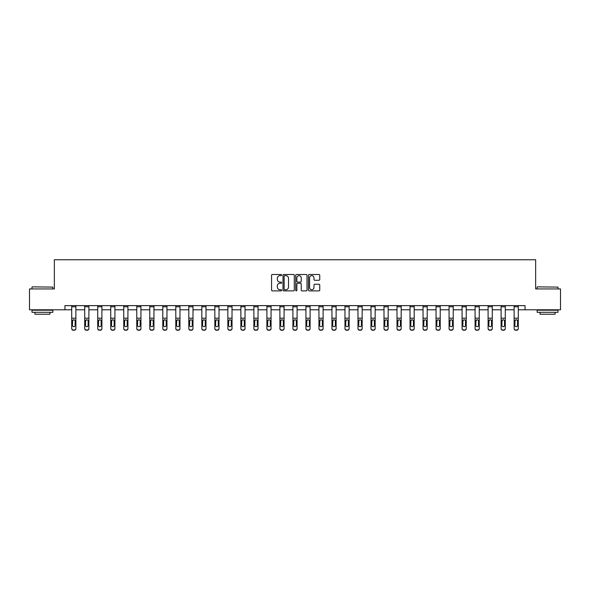 <?xml version="1.0" encoding="UTF-8"?>
<svg xmlns="http://www.w3.org/2000/svg" width="590" height="590" viewBox="0 0 590 590"><rect width="100%" height="100%" fill="white"/><g stroke="black" fill="none" stroke-linecap="round" stroke-linejoin="round"><path stroke-width="0.89" d="M281.651 275.073A0.575 0.575 0 0 0 281.083 274.498L272.381 274.498A0.819 0.819 0 0 0 271.562 275.316L271.562 290.059A0.819 0.819 0 0 0 272.381 290.877L281.083 290.877A0.575 0.575 0 0 0 281.651 290.302A0.575 0.575 0 0 0 281.083 289.727L279.955 289.727A2.618 2.618 0 0 1 277.337 287.109L277.337 285.885A2.618 2.618 0 0 1 279.955 283.259L281.083 283.259A0.575 0.575 0 0 0 281.651 282.691A0.575 0.575 0 0 0 281.083 282.116L279.955 282.116A2.618 2.618 0 0 1 277.337 279.498L277.337 278.266A2.618 2.618 0 0 1 279.955 275.648L281.083 275.648A0.575 0.575 0 0 0 281.651 275.073M318.925 280.272A0.819 0.819 0 0 0 319.743 279.454L319.743 275.316A0.819 0.819 0 0 0 318.925 274.498L309.263 274.498A0.819 0.819 0 0 0 308.445 275.316L308.445 290.059A0.819 0.819 0 0 0 309.263 290.877L318.925 290.877A0.819 0.819 0 0 0 319.743 290.059L319.743 285.066A0.819 0.819 0 0 0 318.925 284.247L314.795 284.247A0.819 0.819 0 0 0 313.976 285.066L313.976 287.536A2.19 2.19 0 0 1 311.786 289.727A2.19 2.19 0 0 1 309.595 287.536L309.595 277.838A2.19 2.19 0 0 1 311.786 275.648A2.19 2.19 0 0 1 313.976 277.838L313.976 279.454A0.819 0.819 0 0 0 314.795 280.272L318.925 280.272M64.952 309.794L29.5 309.794L29.5 288.945L54.354 288.945L54.354 259.748L535.646 259.748L535.646 288.945L560.5 288.945L560.5 309.794L525.048 309.794L525.048 305.627L64.952 305.627L64.952 309.794L71.707 309.794M294.285 275.316A0.819 0.819 0 0 0 293.466 274.498L283.805 274.498A0.819 0.819 0 0 0 282.986 275.316L282.986 290.059A0.819 0.819 0 0 0 283.805 290.877L293.466 290.877A0.819 0.819 0 0 0 294.285 290.059L294.285 275.316M296.534 274.498L306.195 274.498A0.819 0.819 0 0 1 307.014 275.316L307.014 290.059A0.819 0.819 0 0 1 306.195 290.877L302.065 290.877A0.819 0.819 0 0 1 301.239 290.059L301.239 284.078A0.819 0.819 0 0 0 300.421 283.259L297.685 283.259A0.819 0.819 0 0 0 296.866 284.078L296.866 290.302A0.575 0.575 0 0 1 296.291 290.877A0.575 0.575 0 0 1 295.715 290.302L295.715 275.316A0.819 0.819 0 0 1 296.534 274.498M75.874 309.794L84.717 309.794M88.891 309.794L97.734 309.794M101.9 309.794L110.743 309.794M114.917 309.794L123.753 309.794M127.927 309.794L136.769 309.794M140.936 309.794L149.779 309.794M153.953 309.794L162.796 309.794M166.963 309.794L175.805 309.794M179.972 309.794L188.815 309.794M192.989 309.794L201.832 309.794M205.999 309.794L214.841 309.794M219.015 309.794L227.851 309.794M232.025 309.794L240.868 309.794M245.034 309.794L253.877 309.794M258.051 309.794L266.894 309.794M271.061 309.794L279.903 309.794M284.07 309.794L292.913 309.794M297.087 309.794L305.93 309.794M310.097 309.794L318.939 309.794M323.106 309.794L331.949 309.794M336.123 309.794L344.966 309.794M349.132 309.794L357.975 309.794M362.149 309.794L370.985 309.794M375.159 309.794L384.001 309.794M388.168 309.794L397.011 309.794M401.185 309.794L410.028 309.794M414.195 309.794L423.037 309.794M427.204 309.794L436.047 309.794M440.221 309.794L449.064 309.794M453.231 309.794L462.073 309.794M466.248 309.794L475.083 309.794M479.257 309.794L488.1 309.794M492.267 309.794L501.109 309.794M505.283 309.794L514.126 309.794M518.293 309.794L525.048 309.794M284.705 275.648A0.575 0.575 0 0 0 284.129 276.223L284.129 289.159A0.575 0.575 0 0 0 284.705 289.727L285.892 289.727A2.618 2.618 0 0 0 288.51 287.109L288.51 278.266A2.618 2.618 0 0 0 285.892 275.648L284.705 275.648M301.239 277.875A2.19 2.19 0 0 0 299.056 275.685A2.19 2.19 0 0 0 296.866 277.875L296.866 281.297A0.819 0.819 0 0 0 297.685 282.116L300.421 282.116A0.819 0.819 0 0 0 301.239 281.297L301.239 277.875M71.707 320.606L71.707 328.593A1.667 1.652 180 0 0 73.374 330.253L74.207 329.987A1.667 1.652 -0 0 0 75.874 328.335L75.874 328.593A1.667 1.652 180 0 1 74.207 330.253M75.129 325.356L75.129 320.96L75.129 325.356A1.335 1.328 180 0 1 73.794 326.676A1.335 1.328 180 0 0 75.129 325.356M72.459 325.614L72.459 325.356A1.335 1.328 180 0 0 73.794 326.676M72.459 325.356L72.607 320.348L73.794 319.618L74.982 320.348L73.794 319.618L72.459 320.857M75.874 305.627L75.874 328.335M73.374 329.987L73.374 330.253A1.667 1.652 180 0 1 71.707 328.593L71.707 328.335A1.667 1.652 -0 0 0 73.374 329.987L74.207 329.987M71.707 305.627L71.707 328.335M75.874 320.348L74.982 320.348L75.129 320.96M32.251 286.858L52.857 287.109L32.251 286.858M42.428 312.302L32 312.302L32 310.215L52.857 310.215L52.857 312.302L42.428 312.302M49.936 312.302L49.936 314.219L34.921 314.219L34.921 312.302M537.394 286.858L558 287.109L537.394 286.858M547.572 312.302L537.143 312.302L537.143 310.215L558 310.215L558 312.302L547.572 312.302M555.079 312.302L555.079 314.219L540.064 314.219L540.064 312.302M84.717 320.606L84.717 328.593A1.667 1.652 180 0 0 86.383 330.253L87.224 329.987A1.667 1.652 -0 0 0 88.891 328.335L88.891 328.593A1.667 1.652 180 0 1 87.224 330.253M88.139 325.356L88.139 320.96L88.139 325.356A1.335 1.328 180 0 1 86.804 326.676A1.335 1.328 180 0 0 88.139 325.356M85.469 325.614L85.469 325.356A1.335 1.328 180 0 0 86.804 326.676M85.469 325.356L85.616 320.348L86.804 319.618L87.991 320.348L86.804 319.618L85.469 320.857M97.734 320.606L97.734 328.593A1.667 1.652 180 0 0 99.4 330.253L100.234 329.987A1.667 1.652 -0 0 0 101.9 328.335L101.9 328.593A1.667 1.652 180 0 1 100.234 330.253M101.148 325.356L101.148 320.96L101.148 325.356A1.335 1.328 180 0 1 99.813 326.676A1.335 1.328 180 0 0 101.148 325.356M98.478 325.614L98.478 325.356A1.335 1.328 180 0 0 99.813 326.676M98.478 325.356L98.626 320.348L99.813 319.618L101.001 320.348L99.813 319.618L98.478 320.857M88.891 305.627L88.891 328.335M86.383 329.987L86.383 330.253A1.667 1.652 180 0 1 84.717 328.593L84.717 328.335A1.667 1.652 -0 0 0 86.383 329.987L87.224 329.987M84.717 305.627L84.717 328.335M88.891 320.348L87.991 320.348L88.139 320.96M101.9 305.627L101.9 328.335M99.4 329.987L99.4 330.253A1.667 1.652 180 0 1 97.734 328.593L97.734 328.335A1.667 1.652 -0 0 0 99.4 329.987L100.234 329.987M97.734 305.627L97.734 328.335M101.9 320.348L101.001 320.348L101.148 320.96M110.743 320.606L110.743 328.593A1.667 1.652 180 0 0 112.41 330.253L113.243 329.987A1.667 1.652 -0 0 0 114.917 328.335L114.917 328.593A1.667 1.652 180 0 1 113.243 330.253M114.165 325.356L114.165 320.96L114.165 325.356A1.335 1.328 180 0 1 112.83 326.676A1.335 1.328 180 0 0 114.165 325.356M111.495 325.614L111.495 325.356A1.335 1.328 180 0 0 112.83 326.676M111.495 325.356L111.643 320.348L112.83 319.618L114.017 320.348L112.83 319.618L111.495 320.857M123.753 320.606L123.753 328.593A1.667 1.652 180 0 0 125.427 330.253L126.26 329.987A1.667 1.652 -0 0 0 127.927 328.335L127.927 328.593A1.667 1.652 180 0 1 126.26 330.253M127.175 325.356L127.175 320.96L127.175 325.356A1.335 1.328 180 0 1 125.84 326.676A1.335 1.328 180 0 0 127.175 325.356M124.505 325.614L124.505 325.356A1.335 1.328 180 0 0 125.84 326.676M124.505 325.356L124.652 320.348L125.84 319.618L127.027 320.348L125.84 319.618L124.505 320.857M136.769 320.606L136.769 328.593A1.667 1.652 180 0 0 138.436 330.253L139.27 329.987A1.667 1.652 -0 0 0 140.936 328.335L140.936 328.593A1.667 1.652 180 0 1 139.27 330.253M140.184 325.356L140.184 320.96L140.184 325.356A1.335 1.328 180 0 1 138.857 326.676A1.335 1.328 180 0 0 140.184 325.356M137.522 325.614L137.522 325.356A1.335 1.328 180 0 0 138.857 326.676M137.522 325.356L137.669 320.348L138.857 319.618L140.037 320.348L138.857 319.618L137.522 320.857M114.917 305.627L114.917 328.335M112.41 329.987L112.41 330.253A1.667 1.652 180 0 1 110.743 328.593L110.743 328.335A1.667 1.652 -0 0 0 112.41 329.987L113.243 329.987M110.743 305.627L110.743 328.335M114.917 320.348L114.017 320.348L114.165 320.96M127.927 305.627L127.927 328.335M125.427 329.987L125.427 330.253A1.667 1.652 180 0 1 123.753 328.593L123.753 328.335A1.667 1.652 -0 0 0 125.427 329.987L126.26 329.987M123.753 305.627L123.753 328.335M127.927 320.348L127.027 320.348L127.175 320.96M140.936 305.627L140.936 328.335M138.436 329.987L138.436 330.253A1.667 1.652 180 0 1 136.769 328.593L136.769 328.335A1.667 1.652 -0 0 0 138.436 329.987L139.27 329.987M136.769 305.627L136.769 328.335M140.936 320.348L140.037 320.348L140.184 320.96M149.779 320.606L149.779 328.593A1.667 1.652 180 0 0 151.446 330.253L152.279 329.987A1.667 1.652 -0 0 0 153.953 328.335L153.953 328.593A1.667 1.652 180 0 1 152.279 330.253M153.201 325.356L153.201 320.96L153.201 325.356A1.335 1.328 180 0 1 151.866 326.676A1.335 1.328 180 0 0 153.201 325.356M150.531 325.614L150.531 325.356A1.335 1.328 180 0 0 151.866 326.676M150.531 325.356L150.679 320.348L151.866 319.618L153.053 320.348L151.866 319.618L150.531 320.857M153.953 305.627L153.953 328.335M151.446 329.987L151.446 330.253A1.667 1.652 180 0 1 149.779 328.593L149.779 328.335A1.667 1.652 -0 0 0 151.446 329.987L152.279 329.987M149.779 305.627L149.779 328.335M153.953 320.348L153.053 320.348L153.201 320.96M162.796 320.606L162.796 328.593A1.667 1.652 180 0 0 164.463 330.253L165.296 329.987A1.667 1.652 -0 0 0 166.963 328.335L166.963 328.593A1.667 1.652 180 0 1 165.296 330.253M166.21 325.356L166.21 320.96L166.21 325.356A1.335 1.328 180 0 1 164.876 326.676A1.335 1.328 180 0 0 166.21 325.356M163.541 325.614L163.541 325.356A1.335 1.328 180 0 0 164.876 326.676M163.541 325.356L163.688 320.348L164.876 319.618L166.063 320.348L164.876 319.618L163.541 320.857M166.963 305.627L166.963 328.335M164.463 329.987L164.463 330.253A1.667 1.652 180 0 1 162.796 328.593L162.796 328.335A1.667 1.652 -0 0 0 164.463 329.987L165.296 329.987M162.796 305.627L162.796 328.335M166.963 320.348L166.063 320.348L166.21 320.96M175.805 320.606L175.805 328.593A1.667 1.652 180 0 0 177.472 330.253L178.305 329.987A1.667 1.652 -0 0 0 179.972 328.335L179.972 328.593A1.667 1.652 180 0 1 178.305 330.253M179.227 325.356L179.227 320.96L179.227 325.356A1.335 1.328 180 0 1 177.892 326.676A1.335 1.328 180 0 0 179.227 325.356M176.558 325.614L176.558 325.356A1.335 1.328 180 0 0 177.892 326.676M176.558 325.356L176.705 320.348L177.892 319.618L179.08 320.348L177.892 319.618L176.558 320.857M179.972 305.627L179.972 328.335M177.472 329.987L177.472 330.253A1.667 1.652 180 0 1 175.805 328.593L175.805 328.335A1.667 1.652 -0 0 0 177.472 329.987L178.305 329.987M175.805 305.627L175.805 328.335M179.972 320.348L179.08 320.348L179.227 320.96M188.815 320.606L188.815 328.593A1.667 1.652 180 0 0 190.481 330.253L191.322 329.987A1.667 1.652 -0 0 0 192.989 328.335L192.989 328.593A1.667 1.652 180 0 1 191.322 330.253M192.237 325.356L192.237 320.96L192.237 325.356A1.335 1.328 180 0 1 190.902 326.676A1.335 1.328 180 0 0 192.237 325.356M189.567 325.614L189.567 325.356A1.335 1.328 180 0 0 190.902 326.676M189.567 325.356L189.715 320.348L190.902 319.618L192.089 320.348L190.902 319.618L189.567 320.857M192.989 305.627L192.989 328.335M190.481 329.987L190.481 330.253A1.667 1.652 180 0 1 188.815 328.593L188.815 328.335A1.667 1.652 -0 0 0 190.481 329.987L191.322 329.987M188.815 305.627L188.815 328.335M192.989 320.348L192.089 320.348L192.237 320.96M201.832 320.606L201.832 328.593A1.667 1.652 180 0 0 203.498 330.253L204.332 329.987A1.667 1.652 -0 0 0 205.999 328.335L205.999 328.593A1.667 1.652 180 0 1 204.332 330.253M205.246 325.356L205.246 320.96L205.246 325.356A1.335 1.328 180 0 1 203.911 326.676A1.335 1.328 180 0 0 205.246 325.356M202.577 325.614L202.577 325.356A1.335 1.328 180 0 0 203.911 326.676M202.577 325.356L202.724 320.348L203.911 319.618L205.099 320.348L203.911 319.618L202.577 320.857M205.999 305.627L205.999 328.335M203.498 329.987L203.498 330.253A1.667 1.652 180 0 1 201.832 328.593L201.832 328.335A1.667 1.652 -0 0 0 203.498 329.987L204.332 329.987M201.832 305.627L201.832 328.335M205.999 320.348L205.099 320.348L205.246 320.96M214.841 320.606L214.841 328.593A1.667 1.652 180 0 0 216.508 330.253L217.341 329.987A1.667 1.652 -0 0 0 219.015 328.335L219.015 328.593A1.667 1.652 180 0 1 217.341 330.253M218.263 325.356L218.263 320.96L218.263 325.356A1.335 1.328 180 0 1 216.928 326.676A1.335 1.328 180 0 0 218.263 325.356M215.593 325.614L215.593 325.356A1.335 1.328 180 0 0 216.928 326.676M215.593 325.356L215.741 320.348L216.928 319.618L218.116 320.348L216.928 319.618L215.593 320.857M219.015 305.627L219.015 328.335M216.508 329.987L216.508 330.253A1.667 1.652 180 0 1 214.841 328.593L214.841 328.335A1.667 1.652 -0 0 0 216.508 329.987L217.341 329.987M214.841 305.627L214.841 328.335M219.015 320.348L218.116 320.348L218.263 320.96M227.851 320.606L227.851 328.593A1.667 1.652 180 0 0 229.525 330.253L230.358 329.987A1.667 1.652 -0 0 0 232.025 328.335L232.025 328.593A1.667 1.652 180 0 1 230.358 330.253M231.273 325.356L231.273 320.96L231.273 325.356A1.335 1.328 180 0 1 229.938 326.676A1.335 1.328 180 0 0 231.273 325.356M228.603 325.614L228.603 325.356A1.335 1.328 180 0 0 229.938 326.676M228.603 325.356L228.75 320.348L229.938 319.618L231.125 320.348L229.938 319.618L228.603 320.857M232.025 305.627L232.025 328.335M229.525 329.987L229.525 330.253A1.667 1.652 180 0 1 227.851 328.593L227.851 328.335A1.667 1.652 -0 0 0 229.525 329.987L230.358 329.987M227.851 305.627L227.851 328.335M232.025 320.348L231.125 320.348L231.273 320.96M240.868 320.606L240.868 328.593A1.667 1.652 180 0 0 242.534 330.253L243.368 329.987A1.667 1.652 -0 0 0 245.034 328.335L245.034 328.593A1.667 1.652 180 0 1 243.368 330.253M244.282 325.356L244.282 320.96L244.282 325.356A1.335 1.328 180 0 1 242.955 326.676A1.335 1.328 180 0 0 244.282 325.356M241.62 325.614L241.62 325.356A1.335 1.328 180 0 0 242.955 326.676M241.62 325.356L241.767 320.348L242.955 319.618L244.135 320.348L242.955 319.618L241.62 320.857M245.034 305.627L245.034 328.335M242.534 329.987L242.534 330.253A1.667 1.652 180 0 1 240.868 328.593L240.868 328.335A1.667 1.652 -0 0 0 242.534 329.987L243.368 329.987M240.868 305.627L240.868 328.335M245.034 320.348L244.135 320.348L244.282 320.96M253.877 320.606L253.877 328.593A1.667 1.652 180 0 0 255.544 330.253L256.377 329.987A1.667 1.652 -0 0 0 258.051 328.335L258.051 328.593A1.667 1.652 180 0 1 256.377 330.253M257.299 325.356L257.299 320.96L257.299 325.356A1.335 1.328 180 0 1 255.964 326.676A1.335 1.328 180 0 0 257.299 325.356M254.629 325.614L254.629 325.356A1.335 1.328 180 0 0 255.964 326.676M254.629 325.356L254.777 320.348L255.964 319.618L257.151 320.348L255.964 319.618L254.629 320.857M258.051 305.627L258.051 328.335M255.544 329.987L255.544 330.253A1.667 1.652 180 0 1 253.877 328.593L253.877 328.335A1.667 1.652 -0 0 0 255.544 329.987L256.377 329.987M253.877 305.627L253.877 328.335M258.051 320.348L257.151 320.348L257.299 320.96M266.894 320.606L266.894 328.593A1.667 1.652 180 0 0 268.561 330.253L269.394 329.987A1.667 1.652 -0 0 0 271.061 328.335L271.061 328.593A1.667 1.652 180 0 1 269.394 330.253M270.308 325.356L270.308 320.96L270.308 325.356A1.335 1.328 180 0 1 268.974 326.676A1.335 1.328 180 0 0 270.308 325.356M267.639 325.614L267.639 325.356A1.335 1.328 180 0 0 268.974 326.676M267.639 325.356L267.786 320.348L268.974 319.618L270.161 320.348L268.974 319.618L267.639 320.857M271.061 305.627L271.061 328.335M268.561 329.987L268.561 330.253A1.667 1.652 180 0 1 266.894 328.593L266.894 328.335A1.667 1.652 -0 0 0 268.561 329.987L269.394 329.987M266.894 305.627L266.894 328.335M271.061 320.348L270.161 320.348L270.308 320.96M279.903 320.606L279.903 328.593A1.667 1.652 180 0 0 281.57 330.253L282.404 329.987A1.667 1.652 -0 0 0 284.07 328.335L284.07 328.593A1.667 1.652 180 0 1 282.404 330.253M283.325 325.356L283.325 320.96L283.325 325.356A1.335 1.328 180 0 1 281.991 326.676A1.335 1.328 180 0 0 283.325 325.356M280.656 325.614L280.656 325.356A1.335 1.328 180 0 0 281.991 326.676M280.656 325.356L280.803 320.348L281.991 319.618L283.178 320.348L281.991 319.618L280.656 320.857M284.07 305.627L284.07 328.335M281.57 329.987L281.57 330.253A1.667 1.652 180 0 1 279.903 328.593L279.903 328.335A1.667 1.652 -0 0 0 281.57 329.987L282.404 329.987M279.903 305.627L279.903 328.335M284.07 320.348L283.178 320.348L283.325 320.96M292.913 320.606L292.913 328.593A1.667 1.652 180 0 0 294.58 330.253L295.42 329.987A1.667 1.652 -0 0 0 297.087 328.335L297.087 328.593A1.667 1.652 180 0 1 295.42 330.253M296.335 325.356L296.335 320.96L296.335 325.356A1.335 1.328 180 0 1 295 326.676A1.335 1.328 180 0 0 296.335 325.356M293.665 325.614L293.665 325.356A1.335 1.328 180 0 0 295 326.676M293.665 325.356L293.813 320.348L295 319.618L296.187 320.348L295 319.618L293.665 320.857M297.087 305.627L297.087 328.335M294.58 329.987L294.58 330.253A1.667 1.652 180 0 1 292.913 328.593L292.913 328.335A1.667 1.652 -0 0 0 294.58 329.987L295.42 329.987M292.913 305.627L292.913 328.335M297.087 320.348L296.187 320.348L296.335 320.96M305.93 320.606L305.93 328.593A1.667 1.652 180 0 0 307.596 330.253L308.43 329.987A1.667 1.652 -0 0 0 310.097 328.335L310.097 328.593A1.667 1.652 180 0 1 308.43 330.253M309.344 325.356L309.344 320.96L309.344 325.356A1.335 1.328 180 0 1 308.01 326.676A1.335 1.328 180 0 0 309.344 325.356M306.675 325.614L306.675 325.356A1.335 1.328 180 0 0 308.01 326.676M306.675 325.356L306.822 320.348L308.01 319.618L309.197 320.348L308.01 319.618L306.675 320.857M310.097 305.627L310.097 328.335M307.596 329.987L307.596 330.253A1.667 1.652 180 0 1 305.93 328.593L305.93 328.335A1.667 1.652 -0 0 0 307.596 329.987L308.43 329.987M305.93 305.627L305.93 328.335M310.097 320.348L309.197 320.348L309.344 320.96M318.939 320.606L318.939 328.593A1.667 1.652 180 0 0 320.606 330.253L321.439 329.987A1.667 1.652 -0 0 0 323.106 328.335L323.106 328.593A1.667 1.652 180 0 1 321.439 330.253M322.361 325.356L322.361 320.96L322.361 325.356A1.335 1.328 180 0 1 321.026 326.676A1.335 1.328 180 0 0 322.361 325.356M319.692 325.614L319.692 325.356A1.335 1.328 180 0 0 321.026 326.676M319.692 325.356L319.839 320.348L321.026 319.618L322.214 320.348L321.026 319.618L319.692 320.857M323.106 305.627L323.106 328.335M320.606 329.987L320.606 330.253A1.667 1.652 180 0 1 318.939 328.593L318.939 328.335A1.667 1.652 -0 0 0 320.606 329.987L321.439 329.987M318.939 305.627L318.939 328.335M323.106 320.348L322.214 320.348L322.361 320.96M331.949 320.606L331.949 328.593A1.667 1.652 180 0 0 333.623 330.253L334.456 329.987A1.667 1.652 -0 0 0 336.123 328.335L336.123 328.593A1.667 1.652 180 0 1 334.456 330.253M335.371 325.356L335.371 320.96L335.371 325.356A1.335 1.328 180 0 1 334.036 326.676A1.335 1.328 180 0 0 335.371 325.356M332.701 325.614L332.701 325.356A1.335 1.328 180 0 0 334.036 326.676M332.701 325.356L332.849 320.348L334.036 319.618L335.223 320.348L334.036 319.618L332.701 320.857M336.123 305.627L336.123 328.335M333.623 329.987L333.623 330.253A1.667 1.652 180 0 1 331.949 328.593L331.949 328.335A1.667 1.652 -0 0 0 333.623 329.987L334.456 329.987M331.949 305.627L331.949 328.335M336.123 320.348L335.223 320.348L335.371 320.96M344.966 320.606L344.966 328.593A1.667 1.652 180 0 0 346.632 330.253L347.466 329.987A1.667 1.652 -0 0 0 349.132 328.335L349.132 328.593A1.667 1.652 180 0 1 347.466 330.253M348.38 325.356L348.38 320.96L348.38 325.356A1.335 1.328 180 0 1 347.045 326.676A1.335 1.328 180 0 0 348.38 325.356M345.718 325.614L345.718 325.356A1.335 1.328 180 0 0 347.045 326.676M345.718 325.356L345.865 320.348L347.045 319.618L348.233 320.348L347.045 319.618L345.718 320.857M349.132 305.627L349.132 328.335M346.632 329.987L346.632 330.253A1.667 1.652 180 0 1 344.966 328.593L344.966 328.335A1.667 1.652 -0 0 0 346.632 329.987L347.466 329.987M344.966 305.627L344.966 328.335M349.132 320.348L348.233 320.348L348.38 320.96M357.975 320.606L357.975 328.593A1.667 1.652 180 0 0 359.642 330.253L360.475 329.987A1.667 1.652 -0 0 0 362.149 328.335L362.149 328.593A1.667 1.652 180 0 1 360.475 330.253M361.397 325.356L361.397 320.96L361.397 325.356A1.335 1.328 180 0 1 360.062 326.676A1.335 1.328 180 0 0 361.397 325.356M358.727 325.614L358.727 325.356A1.335 1.328 180 0 0 360.062 326.676M358.727 325.356L358.875 320.348L360.062 319.618L361.25 320.348L360.062 319.618L358.727 320.857M362.149 305.627L362.149 328.335M359.642 329.987L359.642 330.253A1.667 1.652 180 0 1 357.975 328.593L357.975 328.335A1.667 1.652 -0 0 0 359.642 329.987L360.475 329.987M357.975 305.627L357.975 328.335M362.149 320.348L361.25 320.348L361.397 320.96M370.985 320.606L370.985 328.593A1.667 1.652 180 0 0 372.659 330.253L373.492 329.987A1.667 1.652 -0 0 0 375.159 328.335L375.159 328.593A1.667 1.652 180 0 1 373.492 330.253M374.407 325.356L374.407 320.96L374.407 325.356A1.335 1.328 180 0 1 373.072 326.676A1.335 1.328 180 0 0 374.407 325.356M371.737 325.614L371.737 325.356A1.335 1.328 180 0 0 373.072 326.676M371.737 325.356L371.884 320.348L373.072 319.618L374.259 320.348L373.072 319.618L371.737 320.857M375.159 305.627L375.159 328.335M372.659 329.987L372.659 330.253A1.667 1.652 180 0 1 370.985 328.593L370.985 328.335A1.667 1.652 -0 0 0 372.659 329.987L373.492 329.987M370.985 305.627L370.985 328.335M375.159 320.348L374.259 320.348L374.407 320.96M384.001 320.606L384.001 328.593A1.667 1.652 180 0 0 385.668 330.253L386.502 329.987A1.667 1.652 -0 0 0 388.168 328.335L388.168 328.593A1.667 1.652 180 0 1 386.502 330.253M387.424 325.356L387.424 320.96L387.424 325.356A1.335 1.328 180 0 1 386.089 326.676A1.335 1.328 180 0 0 387.424 325.356M384.754 325.614L384.754 325.356A1.335 1.328 180 0 0 386.089 326.676M384.754 325.356L384.901 320.348L386.089 319.618L387.276 320.348L386.089 319.618L384.754 320.857M388.168 305.627L388.168 328.335M385.668 329.987L385.668 330.253A1.667 1.652 180 0 1 384.001 328.593L384.001 328.335A1.667 1.652 -0 0 0 385.668 329.987L386.502 329.987M384.001 305.627L384.001 328.335M388.168 320.348L387.276 320.348L387.424 320.96M397.011 320.606L397.011 328.593A1.667 1.652 180 0 0 398.678 330.253L399.519 329.987A1.667 1.652 -0 0 0 401.185 328.335L401.185 328.593A1.667 1.652 180 0 1 399.519 330.253M400.433 325.356L400.433 320.96L400.433 325.356A1.335 1.328 180 0 1 399.098 326.676A1.335 1.328 180 0 0 400.433 325.356M397.763 325.614L397.763 325.356A1.335 1.328 180 0 0 399.098 326.676M397.763 325.356L397.911 320.348L399.098 319.618L400.286 320.348L399.098 319.618L397.763 320.857M401.185 305.627L401.185 328.335M398.678 329.987L398.678 330.253A1.667 1.652 180 0 1 397.011 328.593L397.011 328.335A1.667 1.652 -0 0 0 398.678 329.987L399.519 329.987M397.011 305.627L397.011 328.335M401.185 320.348L400.286 320.348L400.433 320.96M410.028 320.606L410.028 328.593A1.667 1.652 180 0 0 411.695 330.253L412.528 329.987A1.667 1.652 -0 0 0 414.195 328.335L414.195 328.593A1.667 1.652 180 0 1 412.528 330.253M413.443 325.356L413.443 320.96L413.443 325.356A1.335 1.328 180 0 1 412.108 326.676A1.335 1.328 180 0 0 413.443 325.356M410.773 325.614L410.773 325.356A1.335 1.328 180 0 0 412.108 326.676M410.773 325.356L410.92 320.348L412.108 319.618L413.295 320.348L412.108 319.618L410.773 320.857M414.195 305.627L414.195 328.335M411.695 329.987L411.695 330.253A1.667 1.652 180 0 1 410.028 328.593L410.028 328.335A1.667 1.652 -0 0 0 411.695 329.987L412.528 329.987M410.028 305.627L410.028 328.335M414.195 320.348L413.295 320.348L413.443 320.96M423.037 320.606L423.037 328.593A1.667 1.652 180 0 0 424.704 330.253L425.538 329.987A1.667 1.652 -0 0 0 427.204 328.335L427.204 328.593A1.667 1.652 180 0 1 425.538 330.253M426.459 325.356L426.459 320.96L426.459 325.356A1.335 1.328 180 0 1 425.125 326.676A1.335 1.328 180 0 0 426.459 325.356M423.79 325.614L423.79 325.356A1.335 1.328 180 0 0 425.125 326.676M423.79 325.356L423.937 320.348L425.125 319.618L426.312 320.348L425.125 319.618L423.79 320.857M427.204 305.627L427.204 328.335M424.704 329.987L424.704 330.253A1.667 1.652 180 0 1 423.037 328.593L423.037 328.335A1.667 1.652 -0 0 0 424.704 329.987L425.538 329.987M423.037 305.627L423.037 328.335M427.204 320.348L426.312 320.348L426.459 320.96M436.047 320.606L436.047 328.593A1.667 1.652 180 0 0 437.721 330.253L438.554 329.987A1.667 1.652 -0 0 0 440.221 328.335L440.221 328.593A1.667 1.652 180 0 1 438.554 330.253M439.469 325.356L439.469 320.96L439.469 325.356A1.335 1.328 180 0 1 438.134 326.676A1.335 1.328 180 0 0 439.469 325.356M436.799 325.614L436.799 325.356A1.335 1.328 180 0 0 438.134 326.676M436.799 325.356L436.947 320.348L438.134 319.618L439.321 320.348L438.134 319.618L436.799 320.857M440.221 305.627L440.221 328.335M437.721 329.987L437.721 330.253A1.667 1.652 180 0 1 436.047 328.593L436.047 328.335A1.667 1.652 -0 0 0 437.721 329.987L438.554 329.987M436.047 305.627L436.047 328.335M440.221 320.348L439.321 320.348L439.469 320.96M449.064 320.606L449.064 328.593A1.667 1.652 180 0 0 450.731 330.253L451.564 329.987A1.667 1.652 -0 0 0 453.231 328.335L453.231 328.593A1.667 1.652 180 0 1 451.564 330.253M452.478 325.356L452.478 320.96L452.478 325.356A1.335 1.328 180 0 1 451.144 326.676A1.335 1.328 180 0 0 452.478 325.356M449.816 325.614L449.816 325.356A1.335 1.328 180 0 0 451.144 326.676M449.816 325.356L449.964 320.348L451.144 319.618L452.331 320.348L451.144 319.618L449.816 320.857M453.231 305.627L453.231 328.335M450.731 329.987L450.731 330.253A1.667 1.652 180 0 1 449.064 328.593L449.064 328.335A1.667 1.652 -0 0 0 450.731 329.987L451.564 329.987M449.064 305.627L449.064 328.335M453.231 320.348L452.331 320.348L452.478 320.96M462.073 320.606L462.073 328.593A1.667 1.652 180 0 0 463.74 330.253L464.573 329.987A1.667 1.652 -0 0 0 466.248 328.335L466.248 328.593A1.667 1.652 180 0 1 464.573 330.253M465.495 325.356L465.495 320.96L465.495 325.356A1.335 1.328 180 0 1 464.16 326.676A1.335 1.328 180 0 0 465.495 325.356M462.825 325.614L462.825 325.356A1.335 1.328 180 0 0 464.16 326.676M462.825 325.356L462.973 320.348L464.16 319.618L465.348 320.348L464.16 319.618L462.825 320.857M466.248 305.627L466.248 328.335M463.74 329.987L463.74 330.253A1.667 1.652 180 0 1 462.073 328.593L462.073 328.335A1.667 1.652 -0 0 0 463.74 329.987L464.573 329.987M462.073 305.627L462.073 328.335M466.248 320.348L465.348 320.348L465.495 320.96M475.083 320.606L475.083 328.593A1.667 1.652 180 0 0 476.757 330.253L477.59 329.987A1.667 1.652 -0 0 0 479.257 328.335L479.257 328.593A1.667 1.652 180 0 1 477.59 330.253M478.505 325.356L478.505 320.96L478.505 325.356A1.335 1.328 180 0 1 477.17 326.676A1.335 1.328 180 0 0 478.505 325.356M475.835 325.614L475.835 325.356A1.335 1.328 180 0 0 477.17 326.676M475.835 325.356L475.983 320.348L477.17 319.618L478.357 320.348L477.17 319.618L475.835 320.857M479.257 305.627L479.257 328.335M476.757 329.987L476.757 330.253A1.667 1.652 180 0 1 475.083 328.593L475.083 328.335A1.667 1.652 -0 0 0 476.757 329.987L477.59 329.987M475.083 305.627L475.083 328.335M479.257 320.348L478.357 320.348L478.505 320.96M488.1 320.606L488.1 328.593A1.667 1.652 180 0 0 489.766 330.253L490.6 329.987A1.667 1.652 -0 0 0 492.267 328.335L492.267 328.593A1.667 1.652 180 0 1 490.6 330.253M491.522 325.356L491.522 320.96L491.522 325.356A1.335 1.328 180 0 1 490.187 326.676A1.335 1.328 180 0 0 491.522 325.356M488.852 325.614L488.852 325.356A1.335 1.328 180 0 0 490.187 326.676M488.852 325.356L488.999 320.348L490.187 319.618L491.374 320.348L490.187 319.618L488.852 320.857M492.267 305.627L492.267 328.335M489.766 329.987L489.766 330.253A1.667 1.652 180 0 1 488.1 328.593L488.1 328.335A1.667 1.652 -0 0 0 489.766 329.987L490.6 329.987M488.1 305.627L488.1 328.335M492.267 320.348L491.374 320.348L491.522 320.96M501.109 320.606L501.109 328.593A1.667 1.652 180 0 0 502.776 330.253L503.617 329.987A1.667 1.652 -0 0 0 505.283 328.335L505.283 328.593A1.667 1.652 180 0 1 503.617 330.253M504.531 325.356L504.531 320.96L504.531 325.356A1.335 1.328 180 0 1 503.196 326.676A1.335 1.328 180 0 0 504.531 325.356M501.861 325.614L501.861 325.356A1.335 1.328 180 0 0 503.196 326.676M501.861 325.356L502.009 320.348L503.196 319.618L504.384 320.348L503.196 319.618L501.861 320.857M505.283 305.627L505.283 328.335M502.776 329.987L502.776 330.253A1.667 1.652 180 0 1 501.109 328.593L501.109 328.335A1.667 1.652 -0 0 0 502.776 329.987L503.617 329.987M501.109 305.627L501.109 328.335M505.283 320.348L504.384 320.348L504.531 320.96M514.126 320.606L514.126 328.593A1.667 1.652 180 0 0 515.793 330.253L516.626 329.987A1.667 1.652 -0 0 0 518.293 328.335L518.293 328.593A1.667 1.652 180 0 1 516.626 330.253M517.541 325.356L517.541 320.96L517.541 325.356A1.335 1.328 180 0 1 516.206 326.676A1.335 1.328 180 0 0 517.541 325.356M514.871 325.614L514.871 325.356A1.335 1.328 180 0 0 516.206 326.676M514.871 325.356L515.018 320.348L516.206 319.618L517.393 320.348L516.206 319.618L514.871 320.857M518.293 305.627L518.293 328.335M515.793 329.987L515.793 330.253A1.667 1.652 180 0 1 514.126 328.593L514.126 328.335A1.667 1.652 -0 0 0 515.793 329.987L516.626 329.987M514.126 305.627L514.126 328.335M518.293 320.348L517.393 320.348L517.541 320.96M71.707 305.642L75.874 305.642M71.707 320.348L72.607 320.348M71.707 318.187L75.874 318.187M71.707 306.785L75.874 306.785M84.717 305.642L88.891 305.642M84.717 320.348L85.616 320.348M84.717 318.187L88.891 318.187M84.717 306.785L88.891 306.785M97.734 305.642L101.9 305.642M97.734 320.348L98.626 320.348M97.734 318.187L101.9 318.187M97.734 306.785L101.9 306.785M110.743 305.642L114.917 305.642M110.743 320.348L111.643 320.348M110.743 318.187L114.917 318.187M110.743 306.785L114.917 306.785M123.753 305.642L127.927 305.642M123.753 320.348L124.652 320.348M123.753 318.187L127.927 318.187M123.753 306.785L127.927 306.785M136.769 305.642L140.936 305.642M136.769 320.348L137.669 320.348M136.769 318.187L140.936 318.187M136.769 306.785L140.936 306.785M149.779 305.642L153.953 305.642M149.779 320.348L150.679 320.348M149.779 318.187L153.953 318.187M149.779 306.785L153.953 306.785M162.796 305.642L166.963 305.642M162.796 320.348L163.688 320.348M162.796 318.187L166.963 318.187M162.796 306.785L166.963 306.785M175.805 305.642L179.972 305.642M175.805 320.348L176.705 320.348M175.805 318.187L179.972 318.187M175.805 306.785L179.972 306.785M188.815 305.642L192.989 305.642M188.815 320.348L189.715 320.348M188.815 318.187L192.989 318.187M188.815 306.785L192.989 306.785M201.832 305.642L205.999 305.642M201.832 320.348L202.724 320.348M201.832 318.187L205.999 318.187M201.832 306.785L205.999 306.785M214.841 305.642L219.015 305.642M214.841 320.348L215.741 320.348M214.841 318.187L219.015 318.187M214.841 306.785L219.015 306.785M227.851 305.642L232.025 305.642M227.851 320.348L228.75 320.348M227.851 318.187L232.025 318.187M227.851 306.785L232.025 306.785M240.868 305.642L245.034 305.642M240.868 320.348L241.767 320.348M240.868 318.187L245.034 318.187M240.868 306.785L245.034 306.785M253.877 305.642L258.051 305.642M253.877 320.348L254.777 320.348M253.877 318.187L258.051 318.187M253.877 306.785L258.051 306.785M266.894 305.642L271.061 305.642M266.894 320.348L267.786 320.348M266.894 318.187L271.061 318.187M266.894 306.785L271.061 306.785M279.903 305.642L284.07 305.642M279.903 320.348L280.803 320.348M279.903 318.187L284.07 318.187M279.903 306.785L284.07 306.785M292.913 305.642L297.087 305.642M292.913 320.348L293.813 320.348M292.913 318.187L297.087 318.187M292.913 306.785L297.087 306.785M305.93 305.642L310.097 305.642M305.93 320.348L306.822 320.348M305.93 318.187L310.097 318.187M305.93 306.785L310.097 306.785M318.939 305.642L323.106 305.642M318.939 320.348L319.839 320.348M318.939 318.187L323.106 318.187M318.939 306.785L323.106 306.785M331.949 305.642L336.123 305.642M331.949 320.348L332.849 320.348M331.949 318.187L336.123 318.187M331.949 306.785L336.123 306.785M344.966 305.642L349.132 305.642M344.966 320.348L345.865 320.348M344.966 318.187L349.132 318.187M344.966 306.785L349.132 306.785M357.975 305.642L362.149 305.642M357.975 320.348L358.875 320.348M357.975 318.187L362.149 318.187M357.975 306.785L362.149 306.785M370.985 305.642L375.159 305.642M370.985 320.348L371.884 320.348M370.985 318.187L375.159 318.187M370.985 306.785L375.159 306.785M384.001 305.642L388.168 305.642M384.001 320.348L384.901 320.348M384.001 318.187L388.168 318.187M384.001 306.785L388.168 306.785M397.011 305.642L401.185 305.642M397.011 320.348L397.911 320.348M397.011 318.187L401.185 318.187M397.011 306.785L401.185 306.785M410.028 305.642L414.195 305.642M410.028 320.348L410.92 320.348M410.028 318.187L414.195 318.187M410.028 306.785L414.195 306.785M423.037 305.642L427.204 305.642M423.037 320.348L423.937 320.348M423.037 318.187L427.204 318.187M423.037 306.785L427.204 306.785M436.047 305.642L440.221 305.642M436.047 320.348L436.947 320.348M436.047 318.187L440.221 318.187M436.047 306.785L440.221 306.785M449.064 305.642L453.231 305.642M449.064 320.348L449.964 320.348M449.064 318.187L453.231 318.187M449.064 306.785L453.231 306.785M462.073 305.642L466.248 305.642M462.073 320.348L462.973 320.348M462.073 318.187L466.248 318.187M462.073 306.785L466.248 306.785M475.083 305.642L479.257 305.642M475.083 320.348L475.983 320.348M475.083 318.187L479.257 318.187M475.083 306.785L479.257 306.785M488.1 305.642L492.267 305.642M488.1 320.348L488.999 320.348M488.1 318.187L492.267 318.187M488.1 306.785L492.267 306.785M501.109 305.642L505.283 305.642M501.109 320.348L502.009 320.348M501.109 318.187L505.283 318.187M501.109 306.785L505.283 306.785M514.126 305.642L518.293 305.642M514.126 320.348L515.018 320.348M514.126 318.187L518.293 318.187M514.126 306.785L518.293 306.785M32 288.945L32 287.109M36.757 310.215L36.757 309.794M48.1 310.215L48.1 309.794M52.857 288.945L52.857 287.109M537.143 288.945L537.143 287.109M541.9 310.215L541.9 309.794M553.243 310.215L553.243 309.794M558 288.945L558 287.109"/></g></svg>
